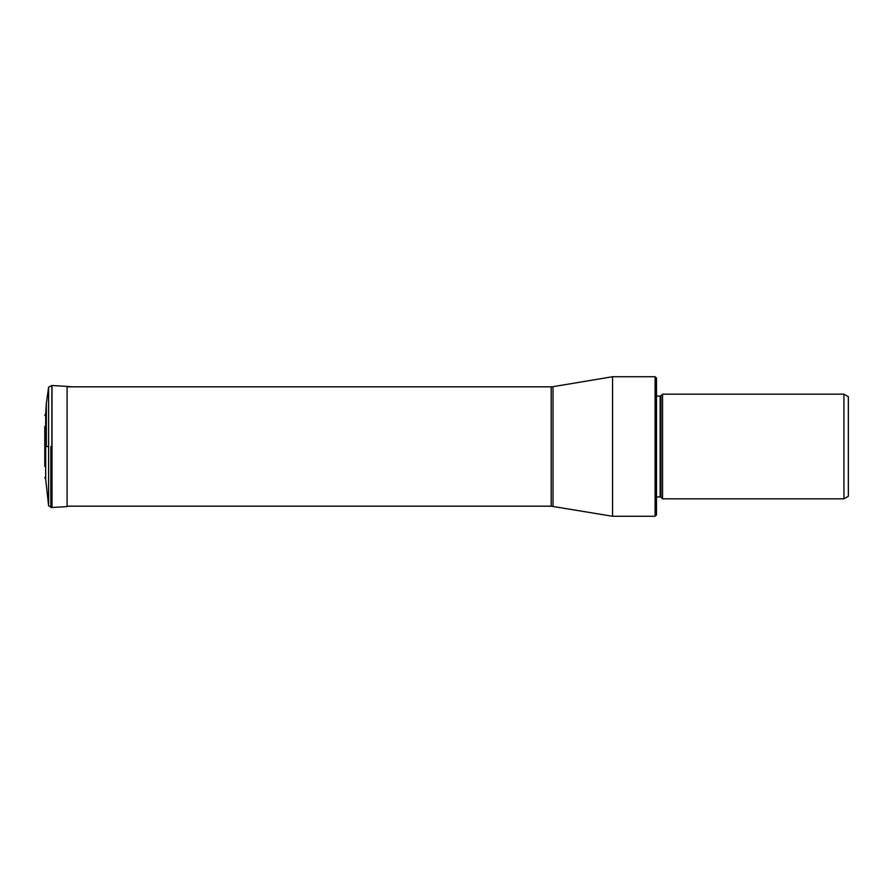 <?xml version="1.0" encoding="UTF-8"?>
<svg xmlns="http://www.w3.org/2000/svg" width="893" height="893" viewBox="0 0 893 893"><rect width="100%" height="100%" fill="white"/><g stroke="black" fill="none" stroke-linecap="round" stroke-linejoin="round"><path stroke-width="1.34" d="M48.613 446.5L48.613 387.171L48.613 505.829L48.613 446.5L46.336 446.5L46.336 403.357L46.336 446.5M52.006 507.503L48.613 505.829L45.688 479.24L45.688 413.76L46.336 403.357L48.624 387.171L51.872 385.497L51.872 446.5L51.872 385.497L67.087 386.423L67.087 506.577L52.006 507.503L52.006 385.497M553.024 506.32L553.024 386.68L612.542 376.734L612.542 516.266L551.204 506.175L551.204 386.825L67.087 386.825M655.116 376.734L656.489 378.107L656.489 514.893L655.116 516.266L655.116 376.734L612.542 376.734M656.489 496.899L660.161 496.899L660.161 396.101L656.489 396.101M660.161 496.899A1.094 1.094 0 0 1 660.932 497.222L662.539 498.83L843.941 498.83L843.941 394.17L662.539 394.17L662.539 498.83M660.161 396.101A1.094 1.094 0 0 0 660.932 395.778L660.932 497.222M662.539 394.17L660.932 395.778M843.941 498.83L848.35 496.274L848.35 396.726L843.941 394.17M51.872 507.503L51.872 446.5M50.845 446.5L50.845 507.537L50.845 446.5M44.795 466.548L44.795 426.452M67.087 386.423L71.909 386.825M45.688 479.24L44.795 477.588M44.795 415.412L45.688 413.76M551.204 506.175L67.087 506.175M655.116 516.266L612.542 516.266M553.024 386.68L551.204 386.825"/></g></svg>
